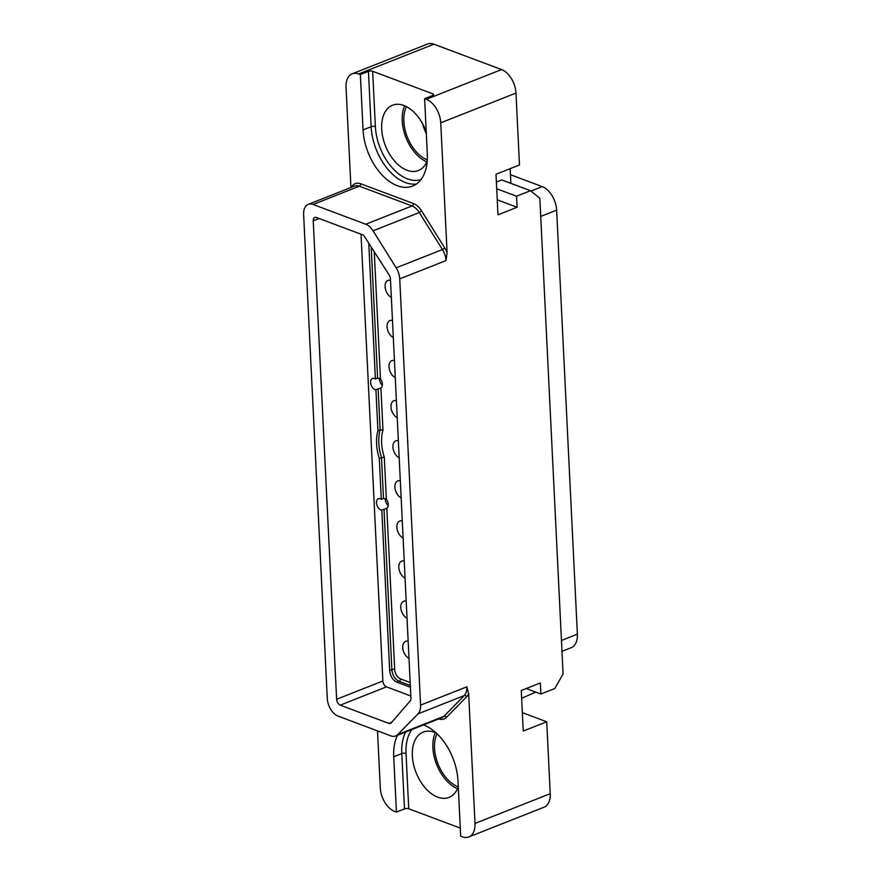 <?xml version="1.0" encoding="UTF-8"?>
<svg xmlns="http://www.w3.org/2000/svg" width="881" height="881" viewBox="0 0 881 881"><rect width="100%" height="100%" fill="white"/><g stroke="black" fill="none" stroke-linecap="round" stroke-linejoin="round"><path stroke-width="1.32" d="M420.578 705.108L399.732 278.881A14.988 9.184 -111.6 0 0 396.186 267.835L373.059 230.822A14.988 9.184 -111.6 0 0 365.78 224.237L313.096 204.48A14.988 9.184 -111.6 0 0 308.262 204.37A14.988 9.184 -111.6 0 0 303.626 214.501L327.291 698.49A14.988 9.184 -111.6 0 0 338.117 716.121L390.801 735.866A14.988 9.184 -111.6 0 0 395.646 735.976A14.988 9.184 -111.6 0 0 397.694 734.6L418.001 713.863A14.988 9.184 -111.6 0 0 420.578 705.108L466.831 686.828L468.659 693.622L475.002 823.438L550.24 793.682A19.988 12.257 68.4 0 1 544.062 807.194L468.824 836.95A19.988 12.257 -111.6 0 0 475.002 823.438M440.742 122.822A19.988 12.257 -111.6 0 0 426.305 99.311L424.62 98.672L427.318 153.988A47.464 29.095 -111.6 0 1 412.649 186.078A47.464 29.095 -111.6 0 1 363.06 129.892L360.351 74.588L358.666 73.949A19.988 12.257 -111.6 0 0 352.213 73.806L427.461 44.05A19.988 12.257 68.4 0 1 433.904 44.193L501.542 69.555A19.988 12.257 68.4 0 1 515.98 93.067L440.742 122.822L447.085 252.638L445.984 260.589L399.732 278.881M515.98 93.067L519.493 164.967L496.003 174.262L497.985 214.821L517.07 207.277L516.53 196.21L496.719 188.776M550.24 793.682L546.727 721.781L523.237 731.065L521.255 690.506L540.339 682.951L540.879 694.019L554.832 688.502L563.091 673.954L539.833 198.269L530.483 190.692L516.53 196.21M423.519 724.953A47.464 29.095 -111.6 0 1 457.977 780.852L460.686 836.168L462.382 836.807A19.988 12.257 -111.6 0 0 468.824 836.95M397.551 735.228A47.464 29.095 -111.6 0 0 393.719 756.768L401.791 753.574A47.464 29.095 68.4 0 1 405.623 732.034M377.509 730.889L380.306 787.933A19.988 12.257 -111.6 0 0 394.732 811.445L396.428 812.084L393.719 756.768M350.935 187.488L346.035 87.318A19.988 12.257 -111.6 0 1 352.213 73.806M396.428 812.084L404.5 808.89A2.995 1.145 -2.8 0 1 408.729 808.78L460.289 828.107M436.304 733.091A35.119 21.529 -111.6 0 0 434.542 732.342A35.119 21.529 -111.6 0 0 423.21 732.089A35.119 21.529 -111.6 0 0 413.508 764.234A35.119 21.529 -111.6 0 0 437.714 797.151A35.119 21.529 -111.6 0 0 449.046 797.404A35.119 21.529 -111.6 0 0 458.263 786.744M435.313 732.651A35.119 21.529 -111.6 0 0 457.492 788.715M458.241 786.843A32.729 20.065 68.4 0 1 458.153 786.81A32.729 20.065 -111.6 0 1 438.077 764.124A32.729 20.065 -111.6 0 1 437.02 733.763M546.727 721.781L522.334 712.63M540.879 694.019L526.243 688.535M535.758 692.103L521.629 698.281M510.165 168.656L510.881 183.347M530.483 190.692L501.73 179.922L496.388 182.037M517.07 207.277L497.258 199.844M388.829 723.367A5 3.061 68.4 0 0 390.448 723.4A5 3.061 68.4 0 0 391.219 722.838L410.183 701.001A5 3.061 68.4 0 0 410.942 698.181L390.437 278.87A5 3.061 68.4 0 0 389.215 275.114L364.69 236.824A5 3.061 68.4 0 0 362.311 234.698L316.389 217.486A5 3.061 68.4 0 0 314.77 217.442A5 3.061 68.4 0 0 313.229 220.823L336.63 699.272A5 3.061 68.4 0 0 340.231 705.152L388.829 723.367L391.781 722.2M361.023 234.214L382.872 680.98A5 3.061 -111.6 0 0 386.484 686.861L410.832 695.99M368.765 243.189L375.405 379.039A5.991 3.678 -111.6 0 0 374.392 378.489A5.991 3.678 -111.6 0 0 372.454 378.445A5.991 3.678 -111.6 0 0 370.791 383.929A5.991 3.678 -111.6 0 0 374.932 389.545A5.991 3.678 -111.6 0 0 375.934 389.754L377.938 430.721A38.973 23.897 -111.6 0 0 379.293 458.373L381.297 499.34A5.991 3.678 -111.6 0 0 380.273 498.789A5.991 3.678 -111.6 0 0 378.334 498.745A5.991 3.678 -111.6 0 0 376.683 504.229A5.991 3.678 -111.6 0 0 380.812 509.846A5.991 3.678 -111.6 0 0 381.814 510.055L389.655 670.408L391.858 669.538L384.017 509.185L381.814 510.055M410.414 687.235L396.879 682.158A9.988 6.123 68.4 0 1 389.655 670.408M379.414 378.18A5.991 3.678 -111.6 0 0 382.354 385.228M410.183 682.511L400.459 678.866A7.995 4.901 68.4 0 1 394.688 669.461L386.803 508.249A5.991 3.678 -111.6 0 0 386.363 499.263L384.292 457.052A36.969 22.664 68.4 0 1 382.982 430.148L380.911 387.948A5.991 3.678 -111.6 0 0 380.471 378.962L374.249 251.757M382.982 430.148L380.14 429.851L378.136 388.884L380.471 388.169M378.136 388.884L375.934 389.754M380.471 378.962L377.608 378.169L375.405 379.039M408.156 641.28A9.239 5.671 -111.6 0 0 405.601 641.346A9.239 5.671 -111.6 0 0 402.98 649.506A9.239 5.671 -111.6 0 0 408.993 658.294M406.196 601.172A9.239 5.671 -111.6 0 0 403.641 601.249A9.239 5.671 -111.6 0 0 401.02 609.41A9.239 5.671 -111.6 0 0 407.033 618.187M404.236 561.076A9.239 5.671 -111.6 0 0 401.681 561.142A9.239 5.671 -111.6 0 0 399.06 569.302A9.239 5.671 -111.6 0 0 405.073 578.09M402.276 520.968A9.239 5.671 -111.6 0 0 399.721 521.045A9.239 5.671 -111.6 0 0 397.1 529.206A9.239 5.671 -111.6 0 0 403.113 537.983M400.315 480.872A9.239 5.671 -111.6 0 0 397.76 480.938A9.239 5.671 -111.6 0 0 395.14 489.098A9.239 5.671 -111.6 0 0 401.152 497.886M398.355 440.764A9.239 5.671 -111.6 0 0 395.8 440.841A9.239 5.671 -111.6 0 0 393.179 449.002A9.239 5.671 -111.6 0 0 399.192 457.79M396.395 400.668A9.239 5.671 -111.6 0 0 393.829 400.734A9.239 5.671 -111.6 0 0 391.219 408.905A9.239 5.671 -111.6 0 0 397.221 417.682M394.435 360.571A9.239 5.671 -111.6 0 0 391.869 360.637A9.239 5.671 -111.6 0 0 389.259 368.798A9.239 5.671 -111.6 0 0 395.261 377.586M392.474 320.464A9.239 5.671 -111.6 0 0 389.909 320.541A9.239 5.671 -111.6 0 0 387.299 328.701A9.239 5.671 -111.6 0 0 393.3 337.478M390.514 280.367A9.239 5.671 -111.6 0 0 387.948 280.433A9.239 5.671 -111.6 0 0 385.338 288.594A9.239 5.671 -111.6 0 0 391.34 297.382M384.017 509.185L386.352 508.469M386.363 499.263L383.499 498.47L381.297 499.34M385.294 498.481A5.991 3.678 -111.6 0 0 388.235 505.529M384.292 457.052L379.293 458.373M383.499 498.47L381.495 457.503A38.973 23.897 68.4 0 1 380.14 429.851L377.938 430.721M530.946 191.067L542.211 186.618A19.988 12.257 68.4 0 1 556.638 210.119L577.374 634.177A19.988 12.257 68.4 0 1 571.196 647.689L561.99 651.334M542.211 186.618L510.451 174.713M360.351 74.588L368.434 71.394A2.995 1.145 177.2 0 1 372.663 71.284L432.868 93.849A2.995 1.145 177.2 0 1 433.65 94.575A2.995 1.145 177.2 0 1 432.692 95.478L424.62 98.672M426.25 131.974A35.119 21.529 -111.6 0 0 403.883 105.478A35.119 21.529 -111.6 0 0 392.552 105.213A35.119 21.529 -111.6 0 0 382.85 137.37A35.119 21.529 -111.6 0 0 407.055 170.286A35.119 21.529 -111.6 0 0 418.387 170.54A35.119 21.529 -111.6 0 0 427.252 160.849M404.654 105.786A35.119 21.529 -111.6 0 0 426.833 161.851M406.482 106.645A32.729 20.065 -111.6 0 0 407.297 136.951A32.729 20.065 -111.6 0 0 427.307 159.868M422.726 123.99A32.729 20.065 -111.6 0 0 426.338 133.846M468.659 693.622A16.981 10.418 68.4 0 1 466.721 696.673L446.425 717.398A16.981 10.418 68.4 0 1 438.793 718.918M466.831 686.828A14.988 9.184 68.4 0 1 464.254 695.572A1.993 1.52 -135.6 0 1 466.721 696.673M418.001 713.863L464.254 695.572L443.947 716.308A1.993 1.52 -135.6 0 1 446.425 717.398M397.694 734.6L443.947 716.308A14.988 9.184 68.4 0 1 441.888 717.696L395.646 735.976M408.729 808.78L406.031 753.464A44.468 27.267 68.4 0 1 411.923 729.545M406.031 753.464A2.995 1.145 -2.8 0 0 401.791 753.574L404.5 808.89M501.542 69.555L426.305 99.311M351.409 187.301A16.981 10.418 68.4 0 1 360.714 183.766L413.409 203.522A16.981 10.418 68.4 0 1 421.658 210.988L444.784 248.001A16.981 10.418 68.4 0 1 447.085 252.638M308.262 204.37L354.503 186.078A14.988 9.184 68.4 0 1 359.338 186.188A1.993 1.377 110.6 0 0 360.714 183.766M313.096 204.48L359.338 186.188L412.033 205.945A1.993 1.377 110.6 0 0 413.409 203.522M365.78 224.237L412.033 205.945A14.988 9.184 68.4 0 1 419.301 212.53L421.658 210.988M373.059 230.822L419.301 212.53L442.438 249.543L444.784 248.001M396.186 267.835L442.438 249.543A14.988 9.184 68.4 0 1 445.984 260.589M340.231 705.152L386.484 686.861M336.63 699.272L382.872 680.98M313.229 220.823L319.098 218.499M377.608 378.169L371.198 246.977M410.326 685.506L399.082 681.288A9.988 6.123 68.4 0 1 391.858 669.538A1.993 0.771 -2.8 0 1 394.688 669.461M400.459 678.866A1.993 1.377 -69.4 0 1 399.082 681.288L396.879 682.158M577.374 634.177L561.461 640.476M540.714 216.418L556.638 210.119M358.666 73.949L433.904 44.193M421.03 179.515A44.468 27.267 68.4 0 1 375.372 126.6L372.663 71.284M432.868 93.849L432.934 95.379M375.372 126.6A2.995 1.145 -2.8 0 0 371.132 126.71L368.434 71.394M416.493 183.986A47.464 29.095 68.4 0 1 371.132 126.71L363.06 129.892"/></g></svg>
